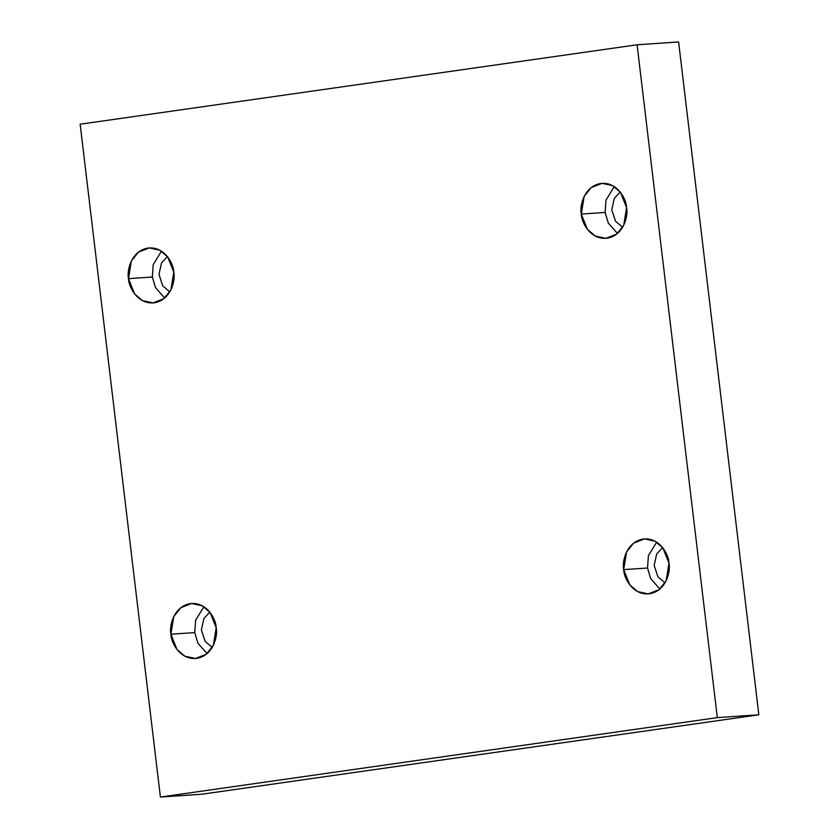 <?xml version="1.0" encoding="UTF-8"?>
<svg xmlns="http://www.w3.org/2000/svg" width="839" height="839" viewBox="0 0 839 839"><rect width="100%" height="100%" fill="white"/><g stroke="black" fill="none" stroke-linecap="round" stroke-linejoin="round"><path stroke-width="1.26" d="M581.301 214.071L587.394 229.351L595.25 236.042L605.81 238.339L616.655 234.112L623.734 225.251L626.576 207.611C628.442 215.487 623.912 235.434 607.195 238.192C590.394 240.206 581.343 222.199 581.301 214.071C579.434 206.205 583.965 186.258 600.672 183.489C617.483 181.476 626.534 199.483 626.576 207.611L620.482 192.341L612.627 185.639L602.066 183.342L591.222 187.569L584.143 196.431L581.301 214.071L605.129 212.445L581.301 214.071M617.452 233.473L608.275 223.017L605.129 212.445L608.275 223.017L617.452 233.473M620.21 191.995L614.284 198.413L611.788 209.802L615.501 221.223L622.622 227.306L615.501 221.223L611.788 209.802L614.284 198.413L620.21 191.995M623.702 569.639L629.795 584.909L637.65 591.61L648.211 593.907L659.055 589.681L666.135 580.819L668.977 563.179C670.843 571.055 666.313 591.002 649.596 593.76C632.795 595.774 623.744 577.767 623.702 569.639C621.835 561.773 626.366 541.826 643.073 539.058C659.874 537.044 668.935 555.051 668.977 563.179L662.883 547.909L655.028 541.207L644.467 538.911L633.613 543.137L626.544 551.999L623.702 569.639L647.53 568.013L623.702 569.639M659.853 589.041L650.676 578.585L647.53 568.013L650.676 578.585L659.853 589.041M662.611 547.563L656.685 553.981L654.179 565.371L657.902 576.792L665.012 582.874L657.902 576.792L654.179 565.371L656.685 553.981L662.611 547.563M170.904 634.211L176.998 649.491L184.853 656.182L195.424 658.479L206.268 654.263L213.337 645.39L216.189 627.761C218.046 635.626 213.515 655.574 196.808 658.342C180.007 660.356 170.946 642.349 170.904 634.211C169.038 626.345 173.568 606.398 190.285 603.64C207.086 601.615 216.137 619.622 216.189 627.761L210.086 612.48L202.241 605.789L191.67 603.493L180.825 607.709L173.757 616.581L170.904 634.211L194.742 632.596L170.904 634.211M207.055 653.612L197.878 643.156L194.742 632.596L197.878 643.156L207.055 653.612M209.823 612.145L203.898 618.553L201.391 629.942L205.115 641.363L212.225 647.446L205.115 641.363L201.391 629.942L203.898 618.553L209.823 612.145M128.503 278.642L134.607 293.923L142.452 300.614L153.023 302.91L163.867 298.694L170.936 289.833L173.788 272.193C175.655 280.058 171.125 300.005 154.407 302.774C137.606 304.788 128.556 286.781 128.503 278.642C126.647 270.777 131.178 250.83 147.884 248.071C164.685 246.047 173.746 264.054 173.788 272.193L167.695 256.912L159.84 250.221L149.269 247.925L138.425 252.14L131.356 261.013L128.503 278.642L152.341 277.027L128.503 278.642M164.664 298.044L155.488 287.588L152.341 277.027L155.488 287.588L164.664 298.044M167.422 256.577L161.497 262.985L158.99 274.374L162.714 285.795L169.824 291.878L162.714 285.795L158.99 274.374L161.497 262.985L167.422 256.577M758.844 714.797L678.604 41.95L637.095 44.782L717.324 717.618L758.844 714.797L717.324 717.618L160.396 797.05L80.156 124.203L637.095 44.782L678.604 41.95L758.844 714.797L201.905 794.218L160.396 797.05L201.905 794.218L758.844 714.797M717.324 717.618L637.095 44.782L80.156 124.203L160.396 797.05L717.324 717.618M161.466 251.165L153.201 264.704L152.341 277.027L153.201 264.704L161.466 251.165M203.867 606.733L195.602 620.273L194.742 632.596L195.602 620.273L203.867 606.733M656.654 542.162L648.39 555.691L647.53 568.013L648.39 555.691L656.654 542.162M614.253 186.594L605.999 200.122L605.129 212.445L605.999 200.122L614.253 186.594"/></g></svg>
